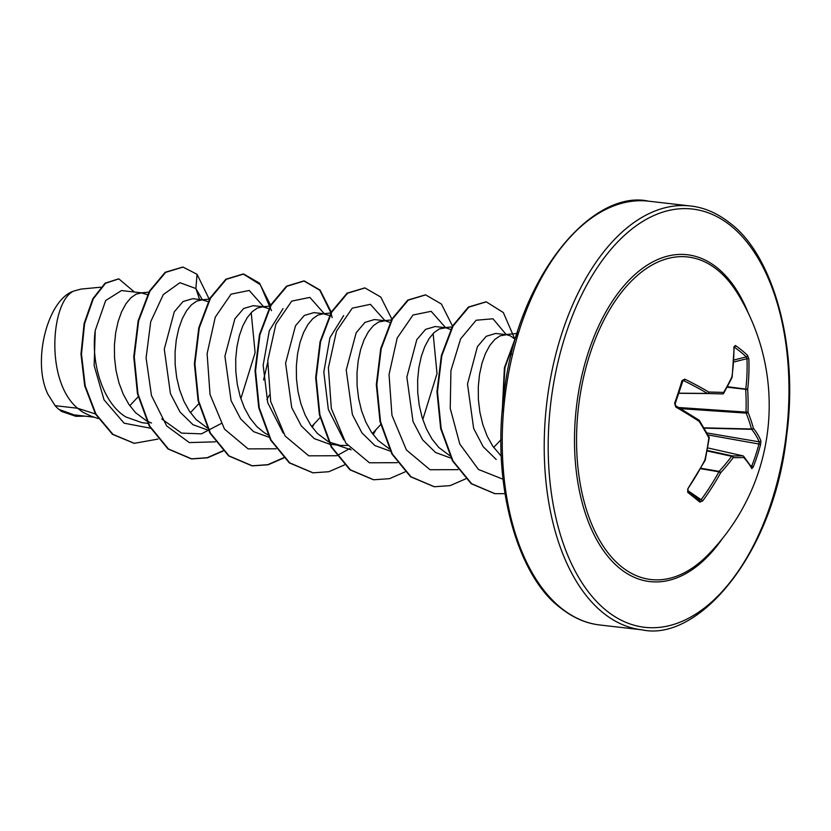 <?xml version="1.0" encoding="UTF-8"?>
<svg xmlns="http://www.w3.org/2000/svg" width="831" height="831" viewBox="0 0 831 831"><rect width="100%" height="100%" fill="white"/><g stroke="black" fill="none" stroke-linecap="round" stroke-linejoin="round"><path stroke-width="1.25" d="M678.698 407.522L746.02 412.103A211.417 184.056 -89 0 0 745.698 389.625A1.423 0.696 -82.6 0 1 745.802 389.085A211.874 174.396 -47.1 0 0 746.965 358.68L746.3 356.883A1.423 1.132 -46.8 0 0 747.526 355.304L748.835 358.93A213.297 175.57 132.9 0 1 747.671 389.531A212.84 185.292 91 0 1 748.004 412.166A212.84 128.161 29.1 0 1 753.353 428.162A1.423 0.976 164.9 0 1 751.484 429.004A211.417 127.299 -150.9 0 0 746.165 413.111A1.423 0.696 -86.1 0 1 746.02 412.103L748.004 412.166A1.423 0.914 158.3 0 1 746.165 413.111L680.599 408.644M704.096 428.142L751.723 429.315A1.423 1.246 142.2 0 0 753.353 428.162A213.297 69.773 13.7 0 1 760.874 440.762L760.614 444.336A213.297 199.17 157.3 0 1 757.28 455.731A213.297 199.17 157.3 0 1 753.26 466.96L751.754 466.077A211.874 197.84 -22.7 0 0 755.743 454.931A211.874 197.84 -22.7 0 0 759.056 443.609L759.181 441.832A211.874 69.305 -166.3 0 0 751.723 429.315A1.423 0.748 -88.6 0 1 751.484 429.004L703.909 427.83M621.235 566.503A162.305 91.607 -83.5 0 1 589.989 353.944A162.305 91.607 -83.5 0 1 717.568 270.033A162.305 91.607 -83.5 0 1 737.492 293.353L737.492 293.353A213.297 213.297 0 0 1 707.451 555.357L707.451 555.357A162.305 91.607 -83.5 0 1 621.235 566.503M753.26 466.96L751.826 468.601A213.297 48.79 -157.8 0 0 743.807 457.549A212.84 18.853 -170.9 0 1 733.222 457.652A212.84 140.013 159.3 0 1 720.612 472.808A213.297 175.57 132.9 0 1 702.704 500.906L699.827 502.111A213.297 8.902 -143.9 0 0 693.999 497.354A213.297 8.902 -143.9 0 0 687.704 492.295L687.798 488.825L705.145 460.343A1.423 1.423 0 0 0 705.27 460L709.238 437.885A1.423 1.423 0 0 0 709.082 437.023A1.423 0.81 151.9 0 1 708.853 437.916A212.84 107.22 -142.1 0 0 699.193 421.41A213.297 48.79 -157.8 0 0 675.759 406.993L674.616 403.253A213.297 107.022 -62.3 0 0 681.971 380.629L684.806 379.154A213.297 69.773 13.7 0 1 708.739 392.024A212.84 2.088 0.9 0 1 723.635 392.419A212.84 119.072 -29.5 0 0 731.934 376.775A213.297 154.587 -54.2 0 0 733.929 346.849L735.404 345.488A213.297 101.05 -2.6 0 1 741.782 350.298A213.297 101.05 -2.6 0 1 747.526 355.304M47.336 392.98A64.08 36.169 96.5 0 0 47.814 394.06L47.336 392.98C32.222 360.176 47.783 299.347 73.876 291.027C51.252 300.521 44.542 380.577 77.574 408.239L55.095 405.663A64.465 36.387 96.5 0 0 58.897 409.33A64.465 36.387 96.5 0 0 59.094 409.486L74.188 414.908M95.44 413.973L77.574 408.239L82.591 412.051L90.88 416.082L98.214 418.533M121.419 290.611L105.682 300.521L95.243 330.499C90.735 362.596 102.826 403.295 125.99 417.027L141.81 422.605M147.513 294.673L141.436 292.917L136.107 294.153L130.841 297.82L125.917 303.782L121.586 311.822L118.106 321.628L115.654 332.836L114.429 345.031L114.533 357.756L116.028 370.512L118.947 382.821L123.248 394.237L128.826 404.313L135.546 412.664L146.63 420.964M192.47 298.745L183.038 301.539L174.281 311.833L164.278 349.145L170.438 393.665L180.015 411.999L193 424.714L208.114 430.188M208.155 301.632L202.078 299.866L196.75 301.113L191.483 304.78L186.56 310.742L182.228 318.772L178.748 328.577L176.297 339.796L175.071 351.991L175.175 364.705L176.671 377.461L179.589 389.781L183.89 401.186L189.468 411.262L196.189 419.624L207.272 427.923M253.112 305.725L243.66 308.509L234.882 318.772L224.91 356.219L231.091 400.646L240.668 418.928L253.642 431.663L268.756 437.148M268.797 308.581L262.71 306.826L257.392 308.062L252.125 311.729L247.202 317.691L242.87 325.731L239.38 335.537L236.939 346.745L235.713 358.94L235.817 371.654L237.313 384.41L240.232 396.73L244.532 408.146L250.11 418.222L256.831 426.573L264.518 432.909L268.548 435.195M313.754 312.653L304.302 315.458L295.493 325.783L285.584 363.168L291.723 407.574L301.269 425.846L314.284 438.612L329.398 444.118M329.44 315.531L323.352 313.775L318.034 315.022L312.768 318.689L307.844 324.651L303.512 332.68L300.022 342.486L297.581 353.705L296.355 365.9L296.449 378.614L297.955 391.37L300.874 403.689L305.174 415.095L310.752 425.171L317.473 433.533L328.557 441.832M390.082 322.49L385.272 320.797L374.407 319.551L364.944 322.397L356.187 332.722L346.226 370.013L352.365 414.524L361.932 432.847L374.926 445.572L390.04 451.046M385.272 320.797L378.676 321.971L373.41 325.638L368.486 331.6L364.155 339.64L360.664 349.446L358.223 360.654L356.998 372.849L357.091 385.563L358.597 398.319L361.516 410.639L365.817 422.044L371.395 432.12L378.115 440.482L389.199 448.782M435.039 326.583L425.586 329.367L416.809 339.63L406.858 377.077L413.017 421.504L422.595 439.796L435.569 452.521L450.682 458.006M451.129 329.699L445.915 327.757L439.319 328.92L434.052 332.587L429.128 338.549L424.797 346.589L421.307 356.395L418.866 367.614L417.64 379.809L417.733 392.523L419.24 405.279L422.158 417.588L426.459 429.004L432.037 439.08L438.758 447.442L449.841 455.741M514.025 338.466L510.39 335.859L506.557 334.706L495.692 333.46L486.239 336.295L477.43 346.62L467.5 384.015L473.649 428.432L483.195 446.714L496.2 459.481M515.023 339.495L514.379 338.819M506.557 334.706L499.961 335.88L494.694 339.547L489.771 345.509L485.439 353.539L481.949 363.355L479.508 374.563L478.282 386.758L478.376 399.472L479.882 412.228L482.801 424.548L487.091 435.953L492.679 446.029L501.301 456.229M129.781 405.705L138.154 396.782M147.264 421.286L151.522 423.031M190.424 412.664L198.796 403.731M266.886 399.638L269.389 394.985M311.708 426.573L320.454 417.162M329.19 442.144L340.263 445.416L347.545 445.447M372.35 433.522L380.712 424.599M493.635 447.431L501 439.744M73.876 291.027L81.033 289.084L100.717 287.204M47.824 394.081L55.095 405.663M199.596 299.513L195.887 288.534L202.411 299.835M150.453 428.204L124.11 423.187L104.041 399.846L94.152 365.567L95.243 330.499M215.406 441.832L189.333 442.591L166.667 425.939L151.46 395.494L146.09 357.984L150.723 321.67L163.291 294.59L179.932 282.696L195.887 288.534L197.061 274.303L209.319 299.399M157.973 439.08L134.331 443.328L112.985 434.374L95.991 414.129L85.198 385.896L81.48 354.11L84.596 323.581L93.321 298.796L105.579 283.236L118.854 278.884L134.414 292.034M85.042 416.144L76.078 416.321L59.094 409.486M134.071 443.307L112.486 434.322L95.492 414.077L84.7 385.844L80.971 354.048L84.097 323.519L92.812 298.734L105.07 283.184L118.594 278.863M75.829 416.289L61.66 411.48L59.198 409.59M433.117 333.522L437.023 373.545L422.782 419.562M343.702 439.838L328.349 409.486L323.81 372.091L329.938 337.666L343.702 315.541M283.132 433.003L267.707 402.661L263.157 365.204L269.296 330.759L283.049 308.613M251.201 312.653L255.107 352.676L240.855 398.714M221.025 423.613L201.455 433.844L181.532 433.096L161.765 418.959M263.572 379.933L267.613 362.794M263.739 306.868L249.227 290.455L231.08 294.153L215.26 317.162L207.116 353.684L210.025 394.465L224.515 429.128L248.126 448.885L276.048 448.792M324.381 313.817L309.87 297.405L291.723 301.113L275.902 324.121L267.759 360.644L270.667 401.415L285.158 436.078L308.768 455.835L336.69 455.741M337.054 455.606L349.955 448.449M384.94 320.589L370.397 304.323L352.271 308.145L336.482 331.216L328.39 367.738L331.33 408.478L345.831 443.079L369.431 462.794L397.332 462.69M445.665 327.726L431.154 311.313L413.007 315.022L397.187 338.02L389.043 374.552L391.952 415.323L406.432 449.987L430.053 469.744L457.974 469.65M511.356 354.442L511.158 352.967M506.297 334.675L492.97 318.782L476.142 320.236L460.623 338.861L450.921 370.584L450.246 408.405L459.782 443.983L478.427 469.453L503.035 479.227M197.061 274.303L183.059 267.083L165.681 272.35L149.881 291.224L138.642 320.891L134.258 356.904L137.956 393.842L149.767 426.158L168.464 448.989L191.784 458.92L207.542 457.808L223.144 451.036M270.584 305.206L259.469 283.142L243.701 274.033L226.323 279.299L210.523 298.173L199.284 327.84L194.901 363.853L198.599 400.802L210.409 433.107L229.107 455.939L252.427 465.869L268.184 464.768L283.786 457.985M331.226 312.165L320.112 290.102L304.343 280.982L286.965 286.259L271.166 305.122L259.926 334.8L255.543 370.813L259.241 407.751L271.051 440.066L289.749 462.898L313.069 472.829L328.827 471.717L344.429 464.945M373.14 434.613L375.654 430.365M391.868 319.114L380.754 297.051L364.986 287.942L347.607 293.208L331.808 312.082L320.569 341.749L316.185 377.762L319.883 414.711L331.694 447.016L350.391 469.847L373.711 479.778L389.469 478.677L405.071 471.894M452.511 326.064L441.396 304.011L425.628 294.891L408.25 300.157L392.45 319.031L381.211 348.698L376.827 384.711L380.525 421.66L392.336 453.975L411.033 476.797L434.353 486.737L450.111 485.626L465.713 478.853M514.555 338.487L503.347 312.56L486.27 301.85L468.892 307.117L453.092 325.981L441.853 355.658L437.459 391.671L441.168 428.619L452.978 460.925L471.676 483.756L494.996 493.687L504.968 493.656M516.955 333.989L504.926 367.728L502.475 408.468M182.81 267.052L165.182 272.288L149.383 291.162L138.143 320.828L133.749 356.842L137.458 393.79L149.268 426.095L167.966 448.927L191.275 458.857L207.179 457.715L222.916 450.807M271.498 310.69L260.29 284.711L243.203 273.97L225.824 279.247L210.025 298.111L198.786 327.788L194.392 363.801L198.1 400.739L209.911 433.055L228.608 455.876L251.918 465.817L267.821 464.674L283.558 457.756M312.196 427.259L313.744 424.672M332.14 317.639L331.091 313.401M330.904 312.747L319.769 290.227L303.845 280.93L286.466 286.196L270.667 305.07L259.428 334.737L255.034 370.751L258.732 407.699L270.553 440.004L289.25 462.836L312.82 472.797M364.736 287.91L347.109 293.146L331.309 312.02L320.07 341.686L315.676 377.7L319.374 414.648L331.195 446.964L349.893 469.785L373.462 479.747M425.379 294.87L407.751 300.105L391.952 318.979L380.712 348.646L376.318 384.66L380.016 421.608L391.837 453.913L410.535 476.745L434.104 486.706M486.021 301.819L468.393 307.055L452.594 325.929L441.354 355.595L436.961 391.609L440.659 428.557L452.48 460.873L471.177 483.694L494.746 493.656M517.547 332.078L504.396 367.769L502.225 411.449M751.826 468.601A1.423 1.33 -28.7 0 0 751.764 467.5L743.62 456.261A1.423 1.257 -41.4 0 1 743.807 457.549A1.423 1.288 -91.9 0 0 742.779 455.804A1.423 0.81 -77.3 0 1 742.862 455.814A1.423 0.81 -77.3 0 1 743.018 455.876M722.544 393.925A1.423 0.841 -89.5 0 1 722.503 393.925A1.423 0.841 -89.5 0 1 722.492 393.925A1.423 1.122 -88.4 0 0 723.635 392.419A1.423 0.841 -149.3 0 1 723.739 393.229A1.423 0.841 -149.3 0 1 723.292 393.51M732.101 377.295A1.423 0.582 -172.2 0 0 732.163 377.16A1.423 0.582 -172.2 0 0 731.934 376.775A1.423 0.924 -154.9 0 1 732.049 377.565L723.739 393.229A1.423 1.423 0 0 1 722.503 393.925L722.492 393.925A211.417 2.067 -179.1 0 0 707.7 393.541A1.423 0.779 -89.5 0 1 707.399 393.427A1.423 0.914 -59.3 0 0 708.739 392.024A1.423 1.018 -88.6 0 1 707.7 393.541L678.761 393.292M678.792 393.177L707.399 393.427A211.874 69.305 -166.3 0 0 683.633 380.64L682.999 380.556M700.876 468.269L719.137 471.354A1.423 0.654 -137.6 0 1 720.612 472.808L718.929 471.8A1.423 0.706 -80.4 0 1 719.137 471.354A211.417 139.089 -20.7 0 0 731.664 456.302A1.423 0.748 -77.7 0 1 732.267 455.907A211.417 18.729 9.1 0 0 742.779 455.804L707.68 447.899L742.862 455.814A1.423 1.423 0 0 1 743.62 456.261A1.423 1.257 -41.4 0 0 743.143 455.939M727.156 387.215L747.671 389.531A1.423 0.54 6.6 0 0 745.802 389.085L727.437 386.695M760.874 440.762A1.423 1.309 157.8 0 1 759.181 441.832L706.849 432.93M733.711 362.036L746.965 358.68A1.423 0.623 -2.4 0 1 748.835 358.93M760.614 444.336L707.939 434.914M733.835 360.041L746.3 356.883A211.874 100.374 177.4 0 0 740.598 351.918A211.874 100.374 177.4 0 0 734.261 347.14A1.423 1.07 -54.8 0 0 735.404 345.488M707.119 450.953L731.664 456.302A1.423 0.738 -142.9 0 1 733.222 457.652A1.423 1.215 -89.4 0 0 732.267 455.907L707.212 450.444M702.704 500.906L701.135 499.722A211.874 174.396 -47.1 0 0 718.929 471.8L700.626 468.715M682.635 380.868L683.633 380.64A1.423 0.748 -63.9 0 0 684.806 379.154M699.827 502.111A1.423 1.153 -50.6 0 0 699.702 500.314A211.874 8.85 36.1 0 0 687.767 490.643M682.22 381.367L681.971 380.629M687.704 492.295A1.423 1.049 -51.3 0 0 687.725 490.612L688.099 489.064M674.917 403.845L674.616 403.253M675.489 405.694A1.423 0.727 120.2 0 1 675.676 405.746A1.423 0.727 120.2 0 1 675.759 406.993M687.798 488.825A213.297 154.587 -54.2 0 0 704.875 460.052L705.145 460.343M698.757 420.029A1.423 0.904 123.2 0 1 699.016 420.122L699.016 420.122A1.423 0.904 123.2 0 1 699.193 421.41A1.423 0.706 147.6 0 0 699.442 420.548A1.423 1.423 0 0 0 699.016 420.122L675.676 405.746L675.167 403.752C674.949 403.606 675.084 406.39 675.167 403.752L683.009 380.556M709.238 437.885L708.853 437.916A212.84 164.351 -87.8 0 1 704.875 460.052L705.27 460M699.245 420.393A1.423 0.706 147.6 0 1 699.442 420.548L709.082 437.023M722.461 538.498A164.465 92.833 -83.5 0 1 619.781 568.383A164.465 92.833 -83.5 0 1 588.109 352.998A164.465 92.833 -83.5 0 1 717.392 267.966A164.465 92.833 -83.5 0 1 748.305 313.173M606.131 610.38A210.461 118.791 -83.5 0 1 565.61 334.768A210.461 118.791 -83.5 0 1 731.031 225.97A210.461 118.791 -83.5 0 1 771.552 501.581A210.461 118.791 -83.5 0 1 606.131 610.38M602.953 612.717A213.297 120.402 -83.5 0 1 552.573 368.04A213.297 120.402 -83.5 0 1 690.551 205.995C704.418 207.49 717.735 213.328 730.491 223.487C772.57 254.94 799.017 345.312 786.656 435.454C773.962 554.63 698.113 642.28 641.947 629.825A213.297 120.402 -83.5 0 1 602.953 612.717M599.972 625.005C586.094 623.51 572.788 617.672 560.021 607.513C517.942 576.06 491.505 485.688 503.866 395.546C516.55 276.37 592.399 188.72 648.564 201.175A213.297 120.402 96.5 0 0 510.598 363.23A213.297 120.402 96.5 0 0 560.967 607.897A213.297 120.402 96.5 0 0 599.972 625.005L641.947 629.825M687.694 490.508L701.135 499.722M750.757 465.744L751.754 466.077M121.43 290.549L142.714 292.99M192.48 298.693L203.356 299.939M253.123 305.652L263.998 306.899M313.765 312.601L324.641 313.848M435.049 326.51L445.915 327.757M74.198 414.908L94.235 417.204M141.8 422.657L147.804 423.343M268.756 437.21L269.597 437.314M329.398 444.17L340.263 445.416M648.564 201.175L690.551 205.995M516.705 333.491L504.209 334.685M452.604 326.874L443.567 327.736M391.401 319.977L382.925 320.776M351.17 449.841L333.449 443.889M330.759 313.017L322.293 313.827M270.677 306.005L261.651 306.878M209.474 299.108L201.009 299.918M148.832 292.159L140.366 292.969M734.157 347.223L732.163 377.16A1.423 1.423 0 0 1 732.049 377.565M699.764 500.366L687.715 490.602"/></g></svg>
